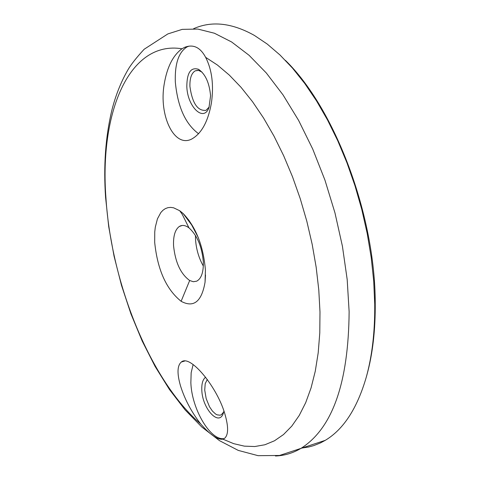 <?xml version="1.0" encoding="UTF-8"?>
<svg xmlns="http://www.w3.org/2000/svg" width="480" height="480" viewBox="0 0 480 480"><rect width="100%" height="100%" fill="white"/><g stroke="black" fill="none" stroke-linecap="round" stroke-linejoin="round"><path stroke-width="0.72" d="M179.718 210.738L183.126 213.504C195.93 226.992 203.364 245.856 205.422 270.096L205.05 282.21C201.666 301.692 193.686 308.052 181.116 301.29C166.302 289.38 157.488 269.724 154.68 242.322L154.752 231.9L155.31 227.13L157.446 218.814L160.848 212.52L162.972 210.252L165.348 208.62L167.94 207.66L170.712 207.384L173.628 207.81L179.718 210.738L182.232 214.314L188.976 227.862C185.364 225.18 182.13 224.73 179.274 226.506C175.092 229.644 173.19 236.04 173.556 245.7C175.272 262.32 180.642 273.924 189.672 280.512L193.332 281.724L196.692 281.172C201.384 278.61 203.592 272.148 203.322 261.804C201.93 246.582 197.148 235.272 188.976 227.862M205.626 57.324C212.01 69.876 213.942 85.104 211.41 103.008C208.092 121.536 201.54 133.536 191.76 139.014C174.228 148.284 158.664 115.428 164.208 84.15C167.028 67.206 172.95 55.416 181.974 48.774L184.572 47.364C193.248 43.962 200.262 47.28 205.626 57.324L217.434 65.046L229.284 75.066L241.038 87.312L252.516 101.682L263.562 118.02L274.008 136.134L283.698 155.79L292.488 176.73L300.24 198.666L306.828 221.274L312.162 244.242L316.164 267.216L318.78 289.878L319.986 311.904L319.782 332.976L318.198 352.83L315.27 371.202L311.076 387.876L305.694 402.678L299.232 415.452L291.798 426.102L283.506 434.556L274.494 440.778L264.876 444.762L254.784 446.532L244.344 446.142L233.682 443.658L222.906 439.17C217.776 440.022 210.384 434.964 200.724 423.996C191.46 412.026 184.716 399.306 180.492 385.818C176.934 373.464 177.222 365.526 181.356 362.01C190.284 353.868 218.196 388.23 225.312 415.524C228.612 427.524 228.33 435.15 224.478 438.414L222.906 439.17M223.692 411.984L221.376 414.714L220.074 415.212L217.122 414.846L215.55 413.994L212.4 411.054L209.496 406.74L206.184 398.622L204.72 390.078L205.212 383.694L207.294 379.422M209.202 106.968L206.046 110.328C197.652 111.204 192.276 103.254 189.924 86.478C189.702 78.354 191.472 73.14 195.228 70.842L198.522 70.398L202.062 72.144M223.902 411.078L223.41 412.908C219.24 427.188 202.176 408.654 201.804 389.898C201.582 383.502 202.86 379.272 205.638 377.214M186.822 86.418C186.948 72.606 190.842 66.906 198.522 69.312C205.368 73.998 209.382 82.818 210.57 95.76L208.992 107.532C203.718 122.706 187.272 106.662 186.822 86.418M285.378 60.336C334.956 108.612 375.174 215.064 375.234 303.006C375.456 330.078 372.666 354.084 366.87 375.03L366.288 377.13C357.216 408.336 343.548 429.408 325.272 440.34L320.424 442.944L313.752 445.608L308.622 447.012L301.626 448.092M193.584 28.716C211.668 20.634 231.954 22.878 254.424 35.442L267.198 44.028L279.966 54.966L292.554 68.172L304.8 83.538L316.53 100.896L327.57 120.06L337.764 140.778L346.956 162.798L355.002 185.808L361.788 209.496L367.218 233.526L371.214 257.562L373.722 281.262L374.73 304.302C374.964 331.686 372.144 355.962 366.288 377.13M224.232 438.576C210.486 441.054 191.694 409.068 190.86 382.74L191.16 372.738L193.134 364.536M198.588 133.746C185.37 123.966 177.612 106.68 175.314 81.888C174.75 63.726 178.686 52.056 187.122 46.872L189.09 46.116M195.474 235.494L195.522 239.178C196.14 248.94 198.738 257.898 203.328 266.058M181.974 48.774C129.294 40.212 99.318 112.206 105.966 198.306C111.39 284.256 150.816 381.21 200.724 423.996M325.272 440.34L279.504 455.472L258.12 455.676L238.272 450.408L219.534 440.676L201.792 427.014L185.046 409.818L169.416 389.46L155.058 366.366L142.17 340.992L130.926 313.83L121.506 285.378L114.054 256.146L108.708 226.65L105.582 197.4C103.428 165.972 105.492 137.04 111.768 110.604C115.488 95.736 120.852 82.176 127.872 69.93C130.848 64.71 136.272 57.822 144.15 49.26L167.85 33.924L182.232 29.364L197.85 29.07L214.422 33.234L231.624 41.976L249.066 55.284L266.334 73.008L283.002 94.866L298.614 120.42L312.738 149.088L324.966 180.168L334.956 212.85L342.426 246.258L347.184 279.504L349.128 311.7C348.51 382.704 332.532 428.214 301.194 448.23C293.094 453.078 284.52 455.67 275.466 456M181.116 301.29L189.672 280.512M189.27 221.346L189.414 220.83M195.228 70.842L197.844 70.314M200.478 71.1L198.522 69.312M181.356 362.01L184.644 361.056M184.572 47.364L187.122 46.872M179.274 226.506L182.22 225.462M188.598 219.708L188.466 220.212M183.126 213.504L191.652 224.934L198.294 237.588M205.512 275.01L205.05 282.21"/></g></svg>
